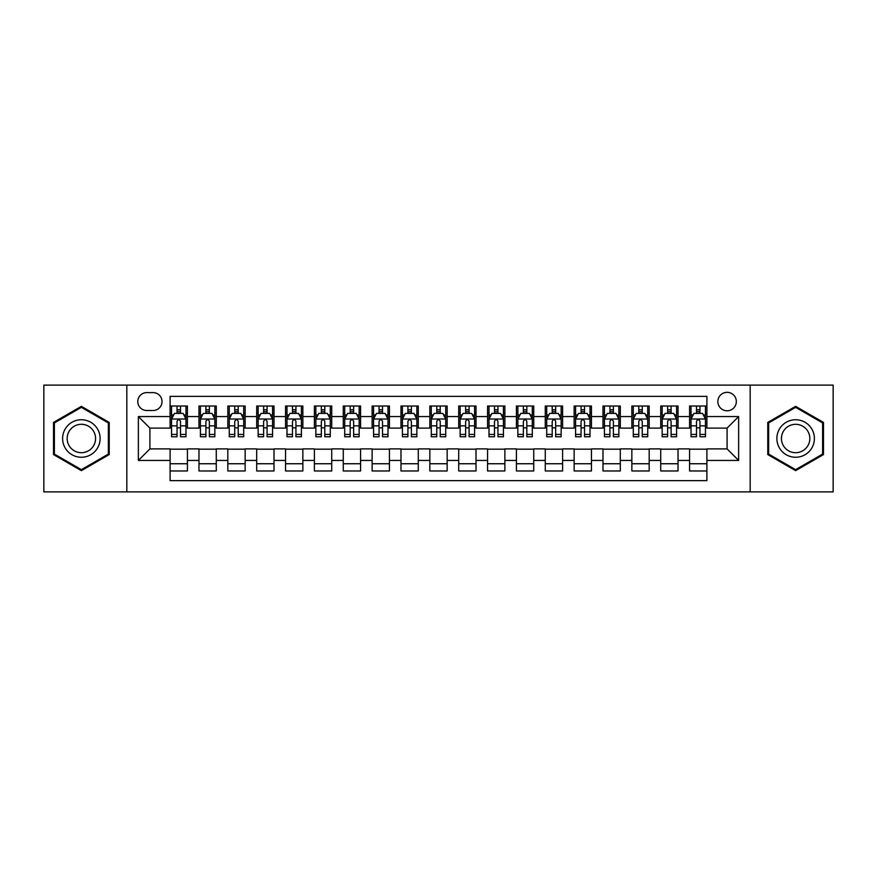 <?xml version="1.0" encoding="UTF-8"?>
<svg xmlns="http://www.w3.org/2000/svg" width="877" height="877" viewBox="0 0 877 877"><rect width="100%" height="100%" fill="white"/><g stroke="black" fill="none" stroke-linecap="round" stroke-linejoin="round"><path stroke-width="1.32" d="M727.088 392.326A9.23 9.23 0 0 0 717.857 401.556A9.23 9.23 0 0 0 727.088 410.798A9.23 9.23 0 0 0 736.329 401.556A9.23 9.23 0 0 0 727.088 392.326M750.175 491.887L833.15 491.887L833.15 385.113L750.175 385.113L750.175 491.887L126.825 491.887L126.825 385.113L43.85 385.113L43.85 491.887L126.825 491.887M706.895 406.029L689.574 406.029L689.574 416.564L678.031 416.564L678.031 428.108L689.574 428.108L689.574 416.564M678.031 416.564L678.031 406.029L660.721 406.029L660.721 416.564L649.177 416.564L649.177 428.108L660.721 428.108L660.721 416.564M649.177 416.564L649.177 406.029L631.857 406.029L631.857 416.564L620.313 416.564L620.313 428.108L631.857 428.108L631.857 416.564M620.313 416.564L620.313 406.029L602.992 406.029L602.992 416.564L591.449 416.564L591.449 428.108L602.992 428.108L602.992 416.564M591.449 416.564L591.449 406.029L574.139 406.029L574.139 416.564L562.596 416.564L562.596 428.108L574.139 428.108L574.139 416.564M562.596 416.564L562.596 406.029L545.275 406.029L545.275 416.564L533.731 416.564L533.731 428.108L545.275 428.108L545.275 416.564M533.731 416.564L533.731 406.029L516.421 406.029L516.421 416.564L504.878 416.564L504.878 428.108L516.421 428.108L516.421 416.564M504.878 416.564L504.878 406.029L487.557 406.029L487.557 416.564L476.014 416.564L476.014 428.108L487.557 428.108L487.557 416.564M476.014 416.564L476.014 406.029L458.704 406.029L458.704 416.564L447.16 416.564L447.16 428.108L458.704 428.108L458.704 416.564M447.16 416.564L447.16 406.029L429.84 406.029L429.84 416.564L418.296 416.564L418.296 428.108L429.84 428.108L429.84 416.564M418.296 416.564L418.296 406.029L400.986 406.029L400.986 416.564L389.443 416.564L389.443 428.108L400.986 428.108L400.986 416.564M389.443 416.564L389.443 406.029L372.122 406.029L372.122 416.564L360.579 416.564L360.579 428.108L372.122 428.108L372.122 416.564M360.579 416.564L360.579 406.029L343.269 406.029L343.269 416.564L331.725 416.564L331.725 428.108L343.269 428.108L343.269 416.564M331.725 416.564L331.725 406.029L314.404 406.029L314.404 416.564L302.861 416.564L302.861 428.108L314.404 428.108L314.404 416.564M302.861 416.564L302.861 406.029L285.551 406.029L285.551 416.564L274.008 416.564L274.008 428.108L285.551 428.108L285.551 416.564M274.008 416.564L274.008 406.029L256.687 406.029L256.687 416.564L245.143 416.564L245.143 428.108L256.687 428.108L256.687 416.564M245.143 416.564L245.143 406.029L227.823 406.029L227.823 416.564L216.279 416.564L216.279 428.108L227.823 428.108L227.823 416.564M216.279 416.564L216.279 406.029L198.969 406.029L198.969 428.108L187.426 428.108L187.426 406.029L170.105 406.029M170.105 470.971L187.426 470.971L187.426 448.892L198.969 448.892L198.969 470.971L216.279 470.971L216.279 448.892L227.823 448.892L227.823 460.436L216.279 460.436M227.823 460.436L227.823 470.971L245.143 470.971L245.143 448.892L256.687 448.892L256.687 460.436L245.143 460.436M256.687 460.436L256.687 470.971L274.008 470.971L274.008 448.892L285.551 448.892L285.551 460.436L274.008 460.436M285.551 460.436L285.551 470.971L302.861 470.971L302.861 448.892L314.404 448.892L314.404 460.436L302.861 460.436M314.404 460.436L314.404 470.971L331.725 470.971L331.725 448.892L343.269 448.892L343.269 460.436L331.725 460.436M343.269 460.436L343.269 470.971L360.579 470.971L360.579 448.892L372.122 448.892L372.122 460.436L360.579 460.436M372.122 460.436L372.122 470.971L389.443 470.971L389.443 448.892L400.986 448.892L400.986 460.436L389.443 460.436M400.986 460.436L400.986 470.971L418.296 470.971L418.296 448.892L429.84 448.892L429.84 460.436L418.296 460.436M429.84 460.436L429.84 470.971L447.16 470.971L447.16 448.892L458.704 448.892L458.704 460.436L447.16 460.436M458.704 460.436L458.704 470.971L476.014 470.971L476.014 448.892L487.557 448.892L487.557 460.436L476.014 460.436M487.557 460.436L487.557 470.971L504.878 470.971L504.878 448.892L516.421 448.892L516.421 460.436L504.878 460.436M516.421 460.436L516.421 470.971L533.731 470.971L533.731 448.892L545.275 448.892L545.275 460.436L533.731 460.436M545.275 460.436L545.275 470.971L562.596 470.971L562.596 448.892L574.139 448.892L574.139 460.436L562.596 460.436M574.139 460.436L574.139 470.971L591.449 470.971L591.449 448.892L602.992 448.892L602.992 460.436L591.449 460.436M602.992 460.436L602.992 470.971L620.313 470.971L620.313 448.892L631.857 448.892L631.857 460.436L620.313 460.436M631.857 460.436L631.857 470.971L649.177 470.971L649.177 448.892L660.721 448.892L660.721 460.436L649.177 460.436M660.721 460.436L660.721 470.971L678.031 470.971L678.031 448.892L689.574 448.892L689.574 460.436L678.031 460.436M146.733 410.502L153.08 410.502A8.945 8.945 0 0 0 162.026 401.556A8.945 8.945 0 0 0 153.08 392.611L146.733 392.611A8.945 8.945 0 0 0 137.788 401.556A8.945 8.945 0 0 0 146.733 410.502M750.175 385.113L126.825 385.113M706.895 416.564L706.895 396.36L170.105 396.36L170.105 428.108L149.912 428.108L149.912 448.892L170.105 448.892L170.105 480.64L706.895 480.64L706.895 448.892L727.088 448.892L727.088 428.108L706.895 428.108L706.895 416.564L738.631 416.564L738.631 460.436L706.895 460.436M170.105 460.436L138.369 460.436L138.369 416.564L170.105 416.564M689.574 460.436L689.574 470.971L706.895 470.971M170.105 413.253L171.552 413.253M177.033 413.253L180.498 413.253M185.979 413.253L187.426 413.253M170.105 427.823L171.552 427.823M177.033 427.823L180.498 427.823M185.979 427.823L187.426 427.823M170.105 449.177L187.426 449.177M170.105 463.747L187.426 463.747M198.969 427.823L200.416 427.823M205.898 427.823L209.362 427.823M214.843 427.823L216.279 427.823M198.969 413.253L200.416 413.253M205.898 413.253L209.362 413.253M214.843 413.253L216.279 413.253M198.969 449.177L216.279 449.177M198.969 463.747L216.279 463.747M227.823 449.177L245.143 449.177M227.823 463.747L245.143 463.747M227.823 413.253L229.27 413.253M234.751 413.253L238.215 413.253M243.696 413.253L245.143 413.253M227.823 427.823L229.27 427.823M234.751 427.823L238.215 427.823M243.696 427.823L245.143 427.823M256.687 449.177L274.008 449.177M256.687 463.747L274.008 463.747M256.687 413.253L258.134 413.253M263.615 413.253L267.079 413.253M272.561 413.253L274.008 413.253M256.687 427.823L258.134 427.823M263.615 427.823L267.079 427.823M272.561 427.823L274.008 427.823M285.551 449.177L302.861 449.177M285.551 463.747L302.861 463.747M285.551 413.253L286.987 413.253M292.469 413.253L295.933 413.253M301.414 413.253L302.861 413.253M285.551 427.823L286.987 427.823M292.469 427.823L295.933 427.823M301.414 427.823L302.861 427.823M314.404 449.177L331.725 449.177M314.404 463.747L331.725 463.747M314.404 413.253L315.852 413.253M321.333 413.253L324.797 413.253M330.278 413.253L331.725 413.253M314.404 427.823L315.852 427.823M321.333 427.823L324.797 427.823M330.278 427.823L331.725 427.823M343.269 449.177L360.579 449.177M343.269 463.747L360.579 463.747M343.269 413.253L344.705 413.253M350.186 413.253L353.65 413.253M359.142 413.253L360.579 413.253M343.269 427.823L344.705 427.823M350.186 427.823L353.65 427.823M359.142 427.823L360.579 427.823M372.122 449.177L389.443 449.177M372.122 463.747L389.443 463.747M372.122 413.253L373.569 413.253M379.05 413.253L382.515 413.253M387.996 413.253L389.443 413.253M372.122 427.823L373.569 427.823M379.05 427.823L382.515 427.823M387.996 427.823L389.443 427.823M400.986 449.177L418.296 449.177M400.986 463.747L418.296 463.747M400.986 413.253L402.422 413.253M407.915 413.253L411.368 413.253M416.86 413.253L418.296 413.253M400.986 427.823L402.422 427.823M407.915 427.823L411.368 427.823M416.86 427.823L418.296 427.823M429.84 449.177L447.16 449.177M429.84 463.747L447.16 463.747M429.84 413.253L431.287 413.253M436.768 413.253L440.232 413.253M445.713 413.253L447.16 413.253M429.84 427.823L431.287 427.823M436.768 427.823L440.232 427.823M445.713 427.823L447.16 427.823M458.704 449.177L476.014 449.177M458.704 463.747L476.014 463.747M458.704 413.253L460.14 413.253M465.632 413.253L469.085 413.253M474.578 413.253L476.014 413.253M458.704 427.823L460.14 427.823M465.632 427.823L469.085 427.823M474.578 427.823L476.014 427.823M487.557 449.177L504.878 449.177M487.557 463.747L504.878 463.747M487.557 413.253L489.004 413.253M494.485 413.253L497.95 413.253M503.431 413.253L504.878 413.253M487.557 427.823L489.004 427.823M494.485 427.823L497.95 427.823M503.431 427.823L504.878 427.823M516.421 449.177L533.731 449.177M516.421 463.747L533.731 463.747M516.421 413.253L517.858 413.253M523.35 413.253L526.814 413.253M532.295 413.253L533.731 413.253M516.421 427.823L517.858 427.823M523.35 427.823L526.814 427.823M532.295 427.823L533.731 427.823M545.275 449.177L562.596 449.177M545.275 463.747L562.596 463.747M545.275 413.253L546.722 413.253M552.203 413.253L555.667 413.253M561.148 413.253L562.596 413.253M545.275 427.823L546.722 427.823M552.203 427.823L555.667 427.823M561.148 427.823L562.596 427.823M574.139 449.177L591.449 449.177M574.139 463.747L591.449 463.747M574.139 413.253L575.586 413.253M581.067 413.253L584.531 413.253M590.013 413.253L591.449 413.253M574.139 427.823L575.586 427.823M581.067 427.823L584.531 427.823M590.013 427.823L591.449 427.823M602.992 449.177L620.313 449.177M602.992 463.747L620.313 463.747M602.992 413.253L604.439 413.253M609.921 413.253L613.385 413.253M618.866 413.253L620.313 413.253M602.992 427.823L604.439 427.823M609.921 427.823L613.385 427.823M618.866 427.823L620.313 427.823M631.857 449.177L649.177 449.177M631.857 463.747L649.177 463.747M631.857 413.253L633.304 413.253M638.785 413.253L642.249 413.253M647.73 413.253L649.177 413.253M631.857 427.823L633.304 427.823M638.785 427.823L642.249 427.823M647.73 427.823L649.177 427.823M660.721 449.177L678.031 449.177M660.721 463.747L678.031 463.747M660.721 413.253L662.157 413.253M667.638 413.253L671.102 413.253M676.584 413.253L678.031 413.253M660.721 427.823L662.157 427.823M667.638 427.823L671.102 427.823M676.584 427.823L678.031 427.823M689.574 449.177L706.895 449.177M689.574 463.747L706.895 463.747M689.574 413.253L691.021 413.253M696.502 413.253L699.967 413.253M705.448 413.253L706.895 413.253M689.574 427.823L691.021 427.823M696.502 427.823L699.967 427.823M705.448 427.823L706.895 427.823M149.912 428.108L138.369 416.564M149.912 448.892L138.369 460.436M738.631 416.564L727.088 428.108M738.631 460.436L727.088 448.892M81.364 470.653L109.219 454.582L109.219 422.418L81.364 406.347L53.519 422.418L53.519 454.582L81.364 470.653M823.481 422.418L795.636 406.347L767.781 422.418L767.781 454.582L795.636 470.653L823.481 454.582L823.481 422.418M180.498 409.789L177.033 409.789M185.979 434.422L180.498 434.422L180.498 436.768L185.979 436.768L185.979 419.162L183.096 413.396L174.435 413.396L171.552 419.162L171.552 436.768L177.033 436.768L177.033 434.422L171.552 434.422M171.552 419.162L171.552 406.029M185.979 419.162L185.979 406.029M177.033 413.396L177.033 406.029M180.498 406.029L180.498 413.396M180.498 434.422L180.498 421.333C179.346 419.107 178.195 419.107 177.033 421.333L177.033 434.422M81.364 419.743A18.757 18.757 0 0 0 62.607 438.5A18.757 18.757 0 0 0 81.364 457.257A18.757 18.757 0 0 0 100.121 438.5A18.757 18.757 0 0 0 81.364 419.743M81.364 424.293A14.207 14.207 0 0 0 67.167 438.5A14.207 14.207 0 0 0 81.364 452.707A14.207 14.207 0 0 0 95.571 438.5A14.207 14.207 0 0 0 81.364 424.293M108.353 454.078L81.364 469.655L54.385 454.078L54.385 422.922L81.364 407.345L108.353 422.922L108.353 454.078M779.39 429.116A18.757 18.757 0 0 0 786.252 454.746A18.757 18.757 0 0 0 811.883 447.884A18.757 18.757 0 0 0 805.009 422.254A18.757 18.757 0 0 0 779.39 429.116M783.336 431.396A14.207 14.207 0 0 0 788.533 450.8A14.207 14.207 0 0 0 807.936 445.604A14.207 14.207 0 0 0 802.729 426.2A14.207 14.207 0 0 0 783.336 431.396M822.615 422.922L822.615 454.078L795.636 469.655L768.647 454.078L768.647 422.922L795.636 407.345L822.615 422.922M209.362 409.789L205.898 409.789M214.843 434.422L209.362 434.422L209.362 436.768L214.843 436.768L214.843 419.162L211.96 413.396L203.3 413.396L200.416 419.162L200.416 436.768L205.898 436.768L205.898 434.422L200.416 434.422M200.416 419.162L200.416 406.029M214.843 419.162L214.843 406.029M205.898 413.396L205.898 406.029M209.362 406.029L209.362 413.396M209.362 434.422L209.362 421.333C208.2 419.107 207.049 419.107 205.898 421.333L205.898 434.422M238.215 409.789L234.751 409.789M243.696 434.422L238.215 434.422L238.215 436.768L243.696 436.768L243.696 419.162L240.813 413.396L232.153 413.396L229.27 419.162L229.27 436.768L234.751 436.768L234.751 434.422L229.27 434.422M229.27 419.162L229.27 406.029M243.696 419.162L243.696 406.029M234.751 413.396L234.751 406.029M238.215 406.029L238.215 413.396M238.215 434.422L238.215 421.333C237.064 419.107 235.913 419.107 234.751 421.333L234.751 434.422M267.079 409.789L263.615 409.789M272.561 434.422L267.079 434.422L267.079 436.768L272.561 436.768L272.561 419.162L269.678 413.396L261.017 413.396L258.134 419.162L258.134 436.768L263.615 436.768L263.615 434.422L258.134 434.422M258.134 419.162L258.134 406.029M272.561 419.162L272.561 406.029M263.615 413.396L263.615 406.029M267.079 406.029L267.079 413.396M267.079 434.422L267.079 421.333C265.928 419.107 264.766 419.107 263.615 421.333L263.615 434.422M295.933 409.789L292.469 409.789M301.414 434.422L295.933 434.422L295.933 436.768L301.414 436.768L301.414 419.162L298.531 413.396L289.87 413.396L286.987 419.162L286.987 436.768L292.469 436.768L292.469 434.422L286.987 434.422M286.987 419.162L286.987 406.029M301.414 419.162L301.414 406.029M292.469 413.396L292.469 406.029M295.933 406.029L295.933 413.396M295.933 434.422L295.933 421.333C294.782 419.107 293.631 419.107 292.469 421.333L292.469 434.422M324.797 409.789L321.333 409.789M330.278 434.422L324.797 434.422L324.797 436.768L330.278 436.768L330.278 419.162L327.395 413.396L318.735 413.396L315.852 419.162L315.852 436.768L321.333 436.768L321.333 434.422L315.852 434.422M315.852 419.162L315.852 406.029M330.278 419.162L330.278 406.029M321.333 413.396L321.333 406.029M324.797 406.029L324.797 413.396M324.797 434.422L324.797 421.333C323.646 419.107 322.484 419.107 321.333 421.333L321.333 434.422M353.65 409.789L350.186 409.789M359.142 434.422L353.65 434.422L353.65 436.768L359.142 436.768L359.142 419.162L356.248 413.396L347.588 413.396L344.705 419.162L344.705 436.768L350.186 436.768L350.186 434.422L344.705 434.422M344.705 419.162L344.705 406.029M359.142 419.162L359.142 406.029M350.186 413.396L350.186 406.029M353.65 406.029L353.65 413.396M353.65 434.422L353.65 421.333C352.499 419.107 351.348 419.107 350.186 421.333L350.186 434.422M382.515 409.789L379.05 409.789M387.996 434.422L382.515 434.422L382.515 436.768L387.996 436.768L387.996 419.162L385.113 413.396L376.452 413.396L373.569 419.162L373.569 436.768L379.05 436.768L379.05 434.422L373.569 434.422M373.569 419.162L373.569 406.029M387.996 419.162L387.996 406.029M379.05 413.396L379.05 406.029M382.515 406.029L382.515 413.396M382.515 434.422L382.515 421.333C381.363 419.107 380.201 419.107 379.05 421.333L379.05 434.422M411.368 409.789L407.915 409.789M416.86 434.422L411.368 434.422L411.368 436.768L416.86 436.768L416.86 419.162L413.966 413.396L405.317 413.396L402.422 419.162L402.422 436.768L407.915 436.768L407.915 434.422L402.422 434.422M402.422 419.162L402.422 406.029M416.86 419.162L416.86 406.029M407.915 413.396L407.915 406.029M411.368 406.029L411.368 413.396M411.368 434.422L411.368 421.333C410.217 419.107 409.066 419.107 407.915 421.333L407.915 434.422M440.232 409.789L436.768 409.789M445.713 434.422L440.232 434.422L440.232 436.768L445.713 436.768L445.713 419.162L442.83 413.396L434.17 413.396L431.287 419.162L431.287 436.768L436.768 436.768L436.768 434.422L431.287 434.422M431.287 419.162L431.287 406.029M445.713 419.162L445.713 406.029M436.768 413.396L436.768 406.029M440.232 406.029L440.232 413.396M440.232 434.422L440.232 421.333C439.081 419.107 437.919 419.107 436.768 421.333L436.768 434.422M469.085 409.789L465.632 409.789M474.578 434.422L469.085 434.422L469.085 436.768L474.578 436.768L474.578 419.162L471.683 413.396L463.034 413.396L460.14 419.162L460.14 436.768L465.632 436.768L465.632 434.422L460.14 434.422M460.14 419.162L460.14 406.029M474.578 419.162L474.578 406.029M465.632 413.396L465.632 406.029M469.085 406.029L469.085 413.396M469.085 434.422L469.085 421.333C467.934 419.107 466.783 419.107 465.632 421.333L465.632 434.422M497.95 409.789L494.485 409.789M503.431 434.422L497.95 434.422L497.95 436.768L503.431 436.768L503.431 419.162L500.548 413.396L491.887 413.396L489.004 419.162L489.004 436.768L494.485 436.768L494.485 434.422L489.004 434.422M489.004 419.162L489.004 406.029M503.431 419.162L503.431 406.029M494.485 413.396L494.485 406.029M497.95 406.029L497.95 413.396M497.95 434.422L497.95 421.333C496.799 419.107 495.648 419.107 494.485 421.333L494.485 434.422M526.814 409.789L523.35 409.789M532.295 434.422L526.814 434.422L526.814 436.768L532.295 436.768L532.295 419.162L529.412 413.396L520.752 413.396L517.858 419.162L517.858 436.768L523.35 436.768L523.35 434.422L517.858 434.422M517.858 419.162L517.858 406.029M532.295 419.162L532.295 406.029M523.35 413.396L523.35 406.029M526.814 406.029L526.814 413.396M526.814 434.422L526.814 421.333C525.652 419.107 524.501 419.107 523.35 421.333L523.35 434.422M555.667 409.789L552.203 409.789M561.148 434.422L555.667 434.422L555.667 436.768L561.148 436.768L561.148 419.162L558.265 413.396L549.605 413.396L546.722 419.162L546.722 436.768L552.203 436.768L552.203 434.422L546.722 434.422M546.722 419.162L546.722 406.029M561.148 419.162L561.148 406.029M552.203 413.396L552.203 406.029M555.667 406.029L555.667 413.396M555.667 434.422L555.667 421.333C554.516 419.107 553.365 419.107 552.203 421.333L552.203 434.422M584.531 409.789L581.067 409.789M590.013 434.422L584.531 434.422L584.531 436.768L590.013 436.768L590.013 419.162L587.13 413.396L578.469 413.396L575.586 419.162L575.586 436.768L581.067 436.768L581.067 434.422L575.586 434.422M575.586 419.162L575.586 406.029M590.013 419.162L590.013 406.029M581.067 413.396L581.067 406.029M584.531 406.029L584.531 413.396M584.531 434.422L584.531 421.333C583.369 419.107 582.218 419.107 581.067 421.333L581.067 434.422M613.385 409.789L609.921 409.789M618.866 434.422L613.385 434.422L613.385 436.768L618.866 436.768L618.866 419.162L615.983 413.396L607.322 413.396L604.439 419.162L604.439 436.768L609.921 436.768L609.921 434.422L604.439 434.422M604.439 419.162L604.439 406.029M618.866 419.162L618.866 406.029M609.921 413.396L609.921 406.029M613.385 406.029L613.385 413.396M613.385 434.422L613.385 421.333C612.234 419.107 611.083 419.107 609.921 421.333L609.921 434.422M642.249 409.789L638.785 409.789M647.73 434.422L642.249 434.422L642.249 436.768L647.73 436.768L647.73 419.162L644.847 413.396L636.187 413.396L633.304 419.162L633.304 436.768L638.785 436.768L638.785 434.422L633.304 434.422M633.304 419.162L633.304 406.029M647.73 419.162L647.73 406.029M638.785 413.396L638.785 406.029M642.249 406.029L642.249 413.396M642.249 434.422L642.249 421.333C641.098 419.107 639.936 419.107 638.785 421.333L638.785 434.422M671.102 409.789L667.638 409.789M676.584 434.422L671.102 434.422L671.102 436.768L676.584 436.768L676.584 419.162L673.7 413.396L665.04 413.396L662.157 419.162L662.157 436.768L667.638 436.768L667.638 434.422L662.157 434.422M662.157 419.162L662.157 406.029M676.584 419.162L676.584 406.029M667.638 413.396L667.638 406.029M671.102 406.029L671.102 413.396M671.102 434.422L671.102 421.333C669.951 419.107 668.8 419.107 667.638 421.333L667.638 434.422M699.967 409.789L696.502 409.789M705.448 434.422L699.967 434.422L699.967 436.768L705.448 436.768L705.448 419.162L702.565 413.396L693.904 413.396L691.021 419.162L691.021 436.768L696.502 436.768L696.502 434.422L691.021 434.422M691.021 419.162L691.021 406.029M705.448 419.162L705.448 406.029M696.502 413.396L696.502 406.029M699.967 406.029L699.967 413.396M699.967 434.422L699.967 421.333C698.816 419.107 697.653 419.107 696.502 421.333L696.502 434.422M198.969 460.436L187.426 460.436M198.969 416.564L187.426 416.564M185.913 419.02L171.629 419.02M171.552 414.985L173.646 414.985M183.885 414.985L185.979 414.985M177.033 425.849L171.552 425.849M185.979 425.849L180.498 425.849M180.498 411.62L177.033 411.62M214.766 419.02L200.482 419.02M200.416 414.985L202.499 414.985M212.749 414.985L214.843 414.985M205.898 425.849L200.416 425.849M214.843 425.849L209.362 425.849M209.362 411.62L205.898 411.62M243.631 419.02L229.346 419.02M229.27 414.985L231.364 414.985M241.613 414.985L243.696 414.985M234.751 425.849L229.27 425.849M243.696 425.849L238.215 425.849M238.215 411.62L234.751 411.62M272.484 419.02L258.2 419.02M258.134 414.985L260.217 414.985M270.467 414.985L272.561 414.985M263.615 425.849L258.134 425.849M272.561 425.849L267.079 425.849M267.079 411.62L263.615 411.62M301.348 419.02L287.064 419.02M286.987 414.985L289.081 414.985M299.331 414.985L301.414 414.985M292.469 425.849L286.987 425.849M301.414 425.849L295.933 425.849M295.933 411.62L292.469 411.62M330.201 419.02L315.917 419.02M315.852 414.985L317.945 414.985M328.184 414.985L330.278 414.985M321.333 425.849L315.852 425.849M330.278 425.849L324.797 425.849M324.797 411.62L321.333 411.62M359.066 419.02L344.782 419.02M344.705 414.985L346.799 414.985M357.049 414.985L359.142 414.985M350.186 425.849L344.705 425.849M359.142 425.849L353.65 425.849M353.65 411.62L350.186 411.62M387.919 419.02L373.635 419.02M373.569 414.985L375.663 414.985M385.902 414.985L387.996 414.985M379.05 425.849L373.569 425.849M387.996 425.849L382.515 425.849M382.515 411.62L379.05 411.62M416.783 419.02L402.499 419.02M402.422 414.985L404.516 414.985M414.766 414.985L416.86 414.985M407.915 425.849L402.422 425.849M416.86 425.849L411.368 425.849M411.368 411.62L407.915 411.62M445.648 419.02L431.352 419.02M431.287 414.985L433.381 414.985M443.619 414.985L445.713 414.985M436.768 425.849L431.287 425.849M445.713 425.849L440.232 425.849M440.232 411.62L436.768 411.62M474.501 419.02L460.217 419.02M460.14 414.985L462.234 414.985M472.484 414.985L474.578 414.985M465.632 425.849L460.14 425.849M474.578 425.849L469.085 425.849M469.085 411.62L465.632 411.62M503.365 419.02L489.081 419.02M489.004 414.985L491.098 414.985M501.337 414.985L503.431 414.985M494.485 425.849L489.004 425.849M503.431 425.849L497.95 425.849M497.95 411.62L494.485 411.62M532.218 419.02L517.934 419.02M517.858 414.985L519.951 414.985M530.201 414.985L532.295 414.985M523.35 425.849L517.858 425.849M532.295 425.849L526.814 425.849M526.814 411.62L523.35 411.62M561.083 419.02L546.799 419.02M546.722 414.985L548.816 414.985M559.055 414.985L561.148 414.985M552.203 425.849L546.722 425.849M561.148 425.849L555.667 425.849M555.667 411.62L552.203 411.62M589.936 419.02L575.652 419.02M575.586 414.985L577.669 414.985M587.919 414.985L590.013 414.985M581.067 425.849L575.586 425.849M590.013 425.849L584.531 425.849M584.531 411.62L581.067 411.62M618.8 419.02L604.516 419.02M604.439 414.985L606.533 414.985M616.783 414.985L618.866 414.985M609.921 425.849L604.439 425.849M618.866 425.849L613.385 425.849M613.385 411.62L609.921 411.62M647.654 419.02L633.369 419.02M633.304 414.985L635.386 414.985M645.636 414.985L647.73 414.985M638.785 425.849L633.304 425.849M647.73 425.849L642.249 425.849M642.249 411.62L638.785 411.62M676.518 419.02L662.234 419.02M662.157 414.985L664.251 414.985M674.501 414.985L676.584 414.985M667.638 425.849L662.157 425.849M676.584 425.849L671.102 425.849M671.102 411.62L667.638 411.62M705.371 419.02L691.087 419.02M691.021 414.985L693.115 414.985M703.354 414.985L705.448 414.985M696.502 425.849L691.021 425.849M705.448 425.849L699.967 425.849M699.967 411.62L696.502 411.62"/></g></svg>

